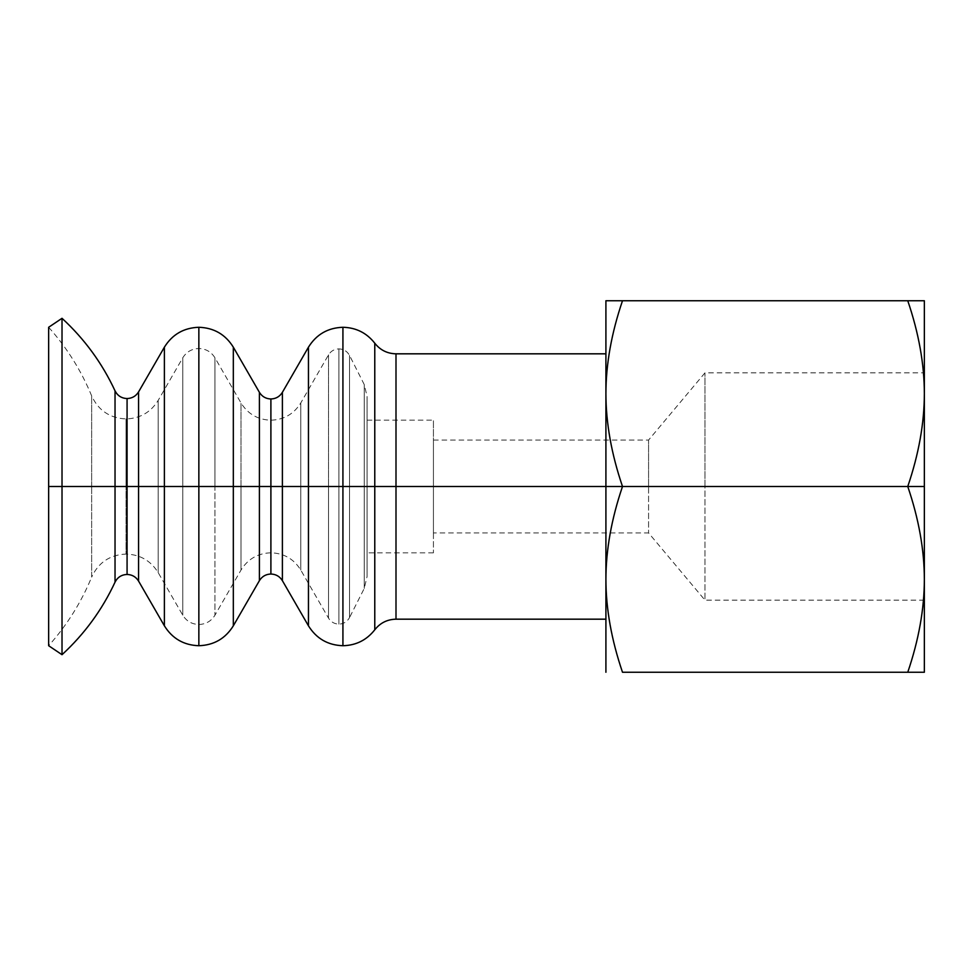 <?xml version="1.0" encoding="UTF-8"?>
<svg xmlns="http://www.w3.org/2000/svg" width="973" height="973" viewBox="0 0 973 973"><rect width="100%" height="100%" fill="white"/><g stroke="black" fill="none" stroke-linecap="round" stroke-linejoin="round"><path stroke-width="0.73" stroke-dasharray="4.87 3.65" d="M198.857 486.5L198.857 348.516L198.857 486.5L214.948 486.5L214.948 357.796L214.948 486.5L198.857 486.5L198.857 327.281L198.857 486.5L233.325 486.5L198.857 486.5L198.857 624.484L198.857 486.5L214.948 486.5L214.948 615.204L214.948 486.5L198.857 486.5L198.857 624.484L198.857 486.5L182.766 486.5L182.766 615.204L182.766 486.5L158.198 486.5L158.198 400.365L158.198 486.5L126.028 486.5L126.028 418.937L126.028 486.5L158.198 486.5L158.198 572.635L158.198 486.5L126.028 486.5L126.028 554.063L126.028 486.5L182.766 486.5L182.766 615.204L182.766 486.5L198.857 486.5L198.857 645.719L198.857 486.5L164.388 486.5L164.388 625.821L164.388 486.5L198.857 486.5L198.857 348.516L198.857 486.5L182.766 486.5L182.766 357.796L182.766 486.5L198.857 486.5M270.895 486.5L270.895 420.202L270.895 486.5L300.766 486.5L300.766 402.956L300.766 486.5L270.895 486.5L270.895 398.979L270.895 486.5L282.389 486.5L270.895 486.5L270.895 552.798L270.895 486.5L300.766 486.5L300.766 570.044L300.766 486.5L270.895 486.5L270.895 552.798L270.895 486.5L214.948 486.5L214.948 357.796L214.948 486.5L241.012 486.5L241.012 402.956L241.012 570.044L241.012 486.5L270.895 486.5L270.895 574.021L270.895 486.5L233.325 486.5L233.325 625.821L233.325 347.179L233.325 486.5L270.895 486.5L270.895 420.202L270.895 486.5L241.012 486.5L241.012 402.956L241.012 486.5L270.895 486.5M338.884 486.5L338.884 348.881L338.884 486.5L349.538 486.5L349.538 355.449L349.538 486.5L338.884 486.5L338.884 624.119L338.884 486.5L349.538 486.5L349.538 617.551L349.538 486.5L338.884 486.5L338.884 624.119L338.884 486.5L328.533 486.5L328.533 618.147L328.533 486.5L300.766 486.5L328.533 486.5L328.533 618.147L328.533 486.5L338.884 486.5L338.884 348.881L338.884 486.5L328.533 486.5L328.533 354.853L328.533 486.5L338.884 486.5M342.922 486.5L342.922 327.281L342.922 486.5L374.775 486.5L342.922 486.5L342.922 645.719L342.922 486.5L308.453 486.5L308.453 625.821L308.453 486.5L342.922 486.5M374.775 343.201L374.775 629.799L374.775 486.5L395.999 486.5L395.999 353.819L395.999 619.181L395.999 486.5L374.775 486.5L374.775 343.201M282.389 392.338L282.389 580.662L282.389 486.5L308.453 486.5L308.453 347.179L308.453 486.5L282.389 486.5L282.389 392.338M127.074 486.5L127.074 398.541L127.074 486.5L138.567 486.5L127.074 486.5L127.074 574.459L127.074 486.5L115.033 486.5L115.033 582.158L115.033 486.5L127.074 486.5M138.567 391.912L138.567 581.088L138.567 486.5L164.388 486.5L164.388 347.179L164.388 486.5L138.567 486.5L138.567 391.912M924.35 486.5L907.76 486.5C918.78 454.136 924.314 423.17 924.35 393.627L924.35 600.159L924.35 486.5L704.975 486.5L704.975 600.159L704.975 486.5L648.577 486.5L648.577 532.936L648.577 486.5L433.423 486.5L622.501 486.5C611.482 518.864 605.948 549.83 605.911 579.373L605.911 486.5L924.35 486.5L704.975 486.5L704.975 600.159L704.975 372.841L704.975 486.5L924.35 486.5L924.35 372.841L924.35 579.373C924.314 549.83 918.78 518.864 907.76 486.5L924.35 486.5L924.35 393.627C924.314 364.072 918.78 333.119 907.76 300.742L924.35 300.742L924.35 393.627C924.314 423.17 918.78 454.136 907.76 486.5C918.78 518.864 924.314 549.83 924.35 579.373L924.35 672.258L907.76 672.258C918.78 639.881 924.314 608.928 924.35 579.373C924.314 608.928 918.78 639.881 907.76 672.258L924.35 672.258L924.35 486.5M605.911 353.819L605.911 486.5L433.423 486.5L433.423 532.936L433.423 486.5L349.538 486.5L349.538 355.449L349.538 486.5L364.243 486.5L364.243 384.578L364.243 588.422L364.243 486.5L367.089 486.5L367.089 576.466L367.089 420.154L367.089 486.5L433.423 486.5L433.423 420.154L433.423 552.846L433.423 486.5L367.089 486.5L433.423 486.5L433.423 440.064L433.423 486.5L648.577 486.5L648.577 532.936L648.577 440.064L648.577 486.5L704.975 486.5L395.999 486.5L605.911 486.5L605.911 619.181M158.198 486.5L158.198 572.635L158.198 400.365L158.198 486.5L182.766 486.5L158.198 486.5M300.766 486.5L300.766 570.044L300.766 402.956L300.766 486.5L328.533 486.5L300.766 486.5M259.402 392.338L259.402 486.5L259.402 392.338M62.017 486.5L115.033 486.5L115.033 390.842L115.033 486.5L62.017 486.5L62.017 654.695L62.017 486.5L48.65 486.5L62.017 486.5L62.017 318.305L62.017 486.5M48.65 645.719L48.65 486.5L48.65 645.719C66.894 625.298 81.221 602.421 91.657 577.111L91.657 486.5L48.65 486.5L91.657 486.5L91.657 577.111C98.455 562.479 109.913 554.805 126.028 554.063L126.028 486.5L126.028 554.063C140.051 554.525 150.779 560.716 158.198 572.635L182.766 615.204C186.475 621.163 191.839 624.252 198.857 624.484C205.875 624.252 211.238 621.163 214.948 615.204L214.948 486.5L241.012 486.5L241.012 570.044L241.012 486.5L214.948 486.5L214.948 615.204L241.012 570.044C247.908 558.976 257.869 553.223 270.895 552.798C283.921 553.223 293.882 558.976 300.766 570.044L328.533 618.147C330.917 621.978 334.371 623.961 338.884 624.119C343.664 623.936 347.215 621.747 349.538 617.551L349.538 486.5L367.089 486.5L367.089 552.846L367.089 396.534L367.089 486.5L364.243 486.5L364.243 384.578L364.243 588.422L364.243 486.5L349.538 486.5L349.538 617.551L364.243 588.422L367.089 576.466M259.402 580.662L259.402 486.5L259.402 580.662M126.028 486.5L91.657 486.5L126.028 486.5L126.028 418.937L126.028 486.5L91.657 486.5L91.657 395.889L91.657 486.5L126.028 486.5M48.65 486.5L91.657 486.5L91.657 395.889L91.657 486.5L48.65 486.5L48.65 327.281L48.65 486.5M328.533 486.5L328.533 354.853L328.533 486.5M182.766 486.5L182.766 357.796L182.766 486.5M704.975 486.5L704.975 372.841L704.975 486.5M648.577 486.5L648.577 440.064L648.577 486.5M622.501 486.5L605.911 486.5L605.911 393.627C605.948 423.17 611.482 454.136 622.501 486.5L907.76 486.5L622.501 486.5C611.482 454.136 605.948 423.17 605.911 393.627L605.911 300.742L622.501 300.742C611.482 333.119 605.948 364.072 605.911 393.627C605.948 364.072 611.482 333.119 622.501 300.742L907.76 300.742C918.78 333.119 924.314 364.072 924.35 393.627L924.35 300.742L605.911 300.742L605.911 579.373C605.948 608.928 611.482 639.881 622.501 672.258L907.76 672.258L622.501 672.258C611.482 639.881 605.948 608.928 605.911 579.373C605.948 549.83 611.482 518.864 622.501 486.5M433.423 486.5L433.423 420.154L433.423 486.5M605.911 672.258L605.911 579.373L605.911 672.258M605.911 486.5L605.911 440.064M367.089 486.5L367.089 576.466L367.089 486.5M48.65 327.281C66.894 347.702 81.221 370.579 91.657 395.889C98.455 410.521 109.913 418.195 126.028 418.937C140.051 418.475 150.779 412.284 158.198 400.365L182.766 357.796C186.475 351.837 191.839 348.748 198.857 348.516C205.875 348.748 211.238 351.837 214.948 357.796L241.012 402.956C247.908 414.024 257.869 419.777 270.895 420.202C283.921 419.777 293.882 414.024 300.766 402.956L328.533 354.853C330.917 351.022 334.371 349.039 338.884 348.881C343.664 349.064 347.215 351.253 349.538 355.449L364.243 384.578L367.089 396.534M924.35 600.159L704.975 600.159L648.577 532.936L433.423 532.936M367.089 420.154L433.423 420.154M433.423 552.846L367.089 552.846M433.423 440.064L648.577 440.064L704.975 372.841L924.35 372.841"/><path stroke-width="1.46" d="M48.65 327.281L62.017 318.305C84.493 338.981 102.165 363.16 115.033 390.842L115.033 486.5L127.074 486.5L115.033 486.5L115.033 390.842C117.551 395.756 121.564 398.322 127.074 398.541L127.074 486.5L127.074 398.541C132.085 398.383 135.916 396.169 138.567 391.912L164.388 347.179L164.388 486.5L198.857 486.5L164.388 486.5L164.388 347.179C172.33 334.408 183.824 327.779 198.857 327.281L198.857 486.5L198.857 327.281C213.89 327.779 225.383 334.408 233.325 347.179L259.402 392.338C262.053 396.595 265.884 398.808 270.895 398.979L270.895 486.5L270.895 398.979C275.906 398.808 279.738 396.595 282.389 392.338L308.453 347.179L308.453 486.5L308.453 347.179C316.407 334.408 327.889 327.779 342.922 327.281L342.922 486.5L374.775 486.5L374.775 343.201L374.775 486.5L342.922 486.5L342.922 645.719L342.922 486.5L282.389 486.5L282.389 392.338L282.389 486.5L270.895 486.5L282.389 486.5L282.389 580.662L282.389 486.5L308.453 486.5L308.453 625.821L308.453 486.5L342.922 486.5L342.922 327.281C356.045 327.585 366.651 332.9 374.775 343.201C380.175 350.073 387.254 353.613 395.999 353.819L395.999 486.5L605.911 486.5L605.911 579.373C605.948 549.83 611.482 518.864 622.501 486.5L605.911 486.5L605.911 353.819L395.999 353.819L395.999 486.5L374.775 486.5L374.775 629.799L374.775 486.5L395.999 486.5L395.999 619.181L395.999 486.5L622.501 486.5C611.482 454.136 605.948 423.17 605.911 393.627L605.911 486.5L605.911 393.627C605.948 423.17 611.482 454.136 622.501 486.5C611.482 518.864 605.948 549.83 605.911 579.373C605.948 608.928 611.482 639.881 622.501 672.258L924.35 672.258L924.35 393.627C924.314 423.17 918.78 454.136 907.76 486.5L924.35 486.5L907.76 486.5C918.78 518.864 924.314 549.83 924.35 579.373C924.314 608.928 918.78 639.881 907.76 672.258L622.501 672.258C611.482 639.881 605.948 608.928 605.911 579.373L605.911 672.258L605.911 486.5L605.911 619.181L395.999 619.181C387.254 619.387 380.175 622.927 374.775 629.799C366.651 640.1 356.045 645.415 342.922 645.719C327.889 645.221 316.407 638.592 308.453 625.821L282.389 580.662C279.738 576.405 275.906 574.192 270.895 574.021L270.895 486.5L270.895 574.021C265.884 574.192 262.053 576.405 259.402 580.662L259.402 392.338L259.402 580.662L233.325 625.821L233.325 347.179L233.325 486.5L198.857 486.5L270.895 486.5L233.325 486.5L233.325 625.821C225.383 638.592 213.89 645.221 198.857 645.719L198.857 486.5L198.857 645.719C183.824 645.221 172.33 638.592 164.388 625.821L164.388 486.5L138.567 486.5L138.567 391.912L138.567 486.5L127.074 486.5L138.567 486.5L138.567 581.088L138.567 486.5L164.388 486.5L164.388 625.821L138.567 581.088C135.916 576.831 132.085 574.617 127.074 574.459L127.074 486.5L127.074 574.459C121.564 574.678 117.551 577.244 115.033 582.158L115.033 486.5L62.017 486.5L62.017 654.695L62.017 486.5L48.65 486.5L48.65 645.719L48.65 327.281L48.65 486.5L62.017 486.5L62.017 318.305L62.017 486.5L115.033 486.5L115.033 582.158C102.165 609.84 84.493 634.019 62.017 654.695L48.65 645.719M924.35 300.742L907.76 300.742C918.78 333.119 924.314 364.072 924.35 393.627L924.35 300.742L924.35 393.627C924.314 364.072 918.78 333.119 907.76 300.742L622.501 300.742C611.482 333.119 605.948 364.072 605.911 393.627C605.948 364.072 611.482 333.119 622.501 300.742L605.911 300.742L605.911 393.627L605.911 300.742L924.35 300.742M924.35 672.258L907.76 672.258C918.78 639.881 924.314 608.928 924.35 579.373C924.314 549.83 918.78 518.864 907.76 486.5L622.501 486.5L907.76 486.5C918.78 454.136 924.314 423.17 924.35 393.627L924.35 672.258M605.911 440.064L605.911 486.5"/></g></svg>
